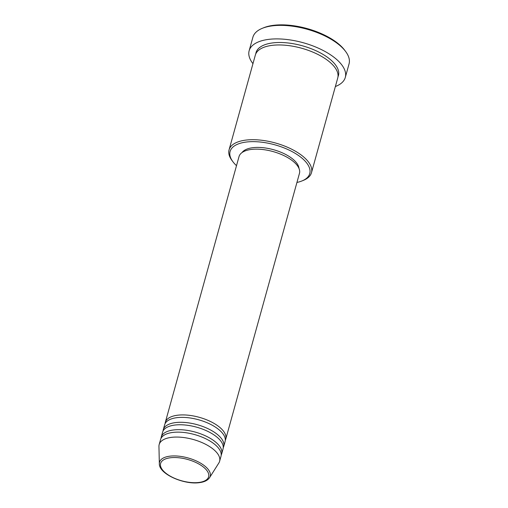 <?xml version="1.0" encoding="UTF-8"?>
<svg xmlns="http://www.w3.org/2000/svg" width="508" height="508" viewBox="0 0 508 508"><rect width="100%" height="100%" fill="white"/><g stroke="black" fill="none" stroke-linecap="round" stroke-linejoin="round"><path stroke-width="0.76" d="M165.106 423.628A31.363 13.945 15.5 0 1 165.316 422.364A31.363 13.945 15.5 0 1 177.184 415.265A31.363 13.945 15.5 0 1 210.75 421.64A31.363 13.945 15.5 0 1 225.755 439.128A31.363 13.945 15.5 0 1 225.292 440.322M163.055 431.013A31.363 13.945 15.5 0 1 163.271 429.743L164.636 424.821A31.363 13.945 15.5 0 1 176.498 417.722A31.363 13.945 15.5 0 1 210.071 424.097A31.363 13.945 15.5 0 1 225.076 441.585L223.711 446.507A31.363 13.945 15.5 0 1 223.241 447.7M163.271 429.743A31.363 13.945 15.5 0 1 175.139 422.643A31.363 13.945 15.5 0 1 208.705 429.019A31.363 13.945 15.5 0 1 223.711 446.507M161.011 438.391A31.363 13.945 15.5 0 1 161.227 437.128L162.585 432.206A31.363 13.945 15.5 0 1 174.454 425.107A31.363 13.945 15.5 0 1 208.026 431.483A31.363 13.945 15.5 0 1 223.031 448.97L221.666 453.892A31.363 13.945 15.5 0 1 221.196 455.085M161.227 437.128A31.363 13.945 15.5 0 1 173.088 430.028A31.363 13.945 15.5 0 1 206.661 436.404A31.363 13.945 15.5 0 1 221.666 453.892M159.175 444.513L160.541 439.591A31.363 13.945 15.5 0 1 172.409 432.486A31.363 13.945 15.5 0 1 205.975 438.861A31.363 13.945 15.5 0 1 220.98 456.349L219.615 461.27A31.363 13.945 15.5 0 1 218.853 462.985L209.569 477.666A26.295 11.69 15.5 0 0 199.079 462.312A26.295 11.69 15.5 0 0 169.481 456.222A26.295 11.69 15.5 0 0 159.341 463.74L158.947 446.373A31.363 13.945 15.5 0 1 159.175 444.513A31.363 13.945 15.5 0 1 171.044 437.407A31.363 13.945 15.5 0 1 204.61 443.782A31.363 13.945 15.5 0 1 219.615 461.27M296.945 182.442A41.338 18.383 -164.5 0 0 302.063 180.905A41.338 18.383 -164.5 0 0 298.234 155.308A41.338 18.383 -164.5 0 0 245.726 142.113A41.338 18.383 -164.5 0 0 232.905 161.722A41.338 18.383 -164.5 0 0 236.506 165.678M232.905 161.722L231.966 160.464A42.767 19.012 15.5 0 1 229.057 149.86A42.767 19.012 15.5 0 1 245.237 140.183A42.767 19.012 15.5 0 1 291.014 148.876A42.767 19.012 15.5 0 1 311.474 172.72A42.767 19.012 15.5 0 1 303.517 180.308L302.063 180.905M262.179 28.372L263.633 27.775A48.463 21.552 15.5 0 1 272.948 25.4A48.463 21.552 15.5 0 1 344.716 50.26L345.65 51.518A49.892 22.181 -164.5 0 0 271.774 25.927A49.892 22.181 -164.5 0 0 262.179 28.372A49.892 22.181 -164.5 0 0 252.895 37.224L249.142 50.756A49.892 22.181 15.5 0 1 268.021 39.459A49.892 22.181 15.5 0 1 321.424 49.606A49.892 22.181 15.5 0 1 345.3 77.426A49.892 22.181 15.5 0 1 335.375 86.531M345.3 77.426L349.053 63.887A49.892 22.181 -164.5 0 0 345.65 51.518M229.057 149.86L255.327 55.124A42.767 19.012 15.5 0 1 271.507 45.441A42.767 19.012 15.5 0 1 317.284 54.134A42.767 19.012 15.5 0 1 337.744 77.978L311.474 172.72M165.316 422.364L239.02 156.604A31.363 13.945 15.5 0 1 250.889 149.498A31.363 13.945 15.5 0 1 284.455 155.873A31.363 13.945 15.5 0 1 299.46 173.361L225.755 439.128M242.005 152.591A29.934 13.31 15.5 0 1 252.4 147.745A29.934 13.31 15.5 0 1 282.404 152.876A29.934 13.31 15.5 0 1 298.971 168.389M252.959 63.671A49.892 22.181 15.5 0 1 249.142 50.756M199.206 482.416A24.917 11.081 -164.5 0 0 203.924 467.468A24.917 11.081 -164.5 0 0 170.034 457.816A24.917 11.081 -164.5 0 0 165.316 472.764A24.917 11.081 -164.5 0 0 199.206 482.416M255.765 53.918A42.767 19.012 15.5 0 1 272.193 42.977A42.767 19.012 15.5 0 1 319.164 52.273A42.767 19.012 15.5 0 1 337.998 76.721M159.341 463.74C158.902 474.059 184.347 485.083 199.739 482.6C204.47 481.971 207.747 480.327 209.569 477.666"/></g></svg>
